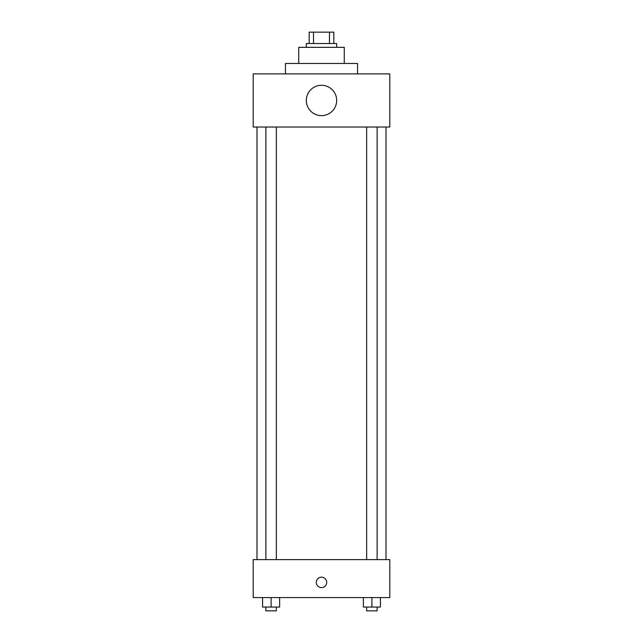 <?xml version="1.0" encoding="UTF-8"?>
<svg xmlns="http://www.w3.org/2000/svg" width="643" height="643" viewBox="0 0 643 643"><rect width="100%" height="100%" fill="white"/><g stroke="black" fill="none" stroke-linecap="round" stroke-linejoin="round"><path stroke-width="0.96" d="M313.511 43.531L313.511 32.15L309.17 32.15L309.17 43.531L309.17 32.15M313.511 32.15L333.83 32.15L333.83 43.531M329.489 43.531L329.489 32.15M306.317 47.333L306.317 43.531L336.683 43.531L336.683 47.333M298.73 63.456L298.73 47.333L344.27 47.333L344.27 63.456M285.452 73.889L285.452 63.456L357.548 63.456L357.548 73.889M253.197 73.889L389.803 73.889L389.803 127.017L253.197 127.017L253.197 73.889M306.317 100.453A15.183 15.183 0 0 0 329.087 113.602A15.183 15.183 0 0 0 329.087 87.311A15.183 15.183 0 0 0 306.317 100.453M256.991 559.619L256.991 127.017M366.655 127.017L366.655 559.619M265.872 559.619L265.872 127.017M253.197 559.619L389.803 559.619L389.803 597.572L253.197 597.572L253.197 559.619M321.5 587.606A5.216 5.216 0 0 1 316.983 579.777A5.216 5.216 0 0 1 326.017 579.777A5.216 5.216 0 0 1 321.5 587.606M363.359 597.572L363.359 607.056L380.431 607.056L380.431 597.572L380.431 607.056M371.895 607.056L371.895 597.572M377.128 607.056L377.128 610.85L366.655 610.85L366.655 607.056M262.569 597.572L262.569 607.056L279.641 607.056L279.641 597.572L279.641 607.056M271.105 607.056L271.105 597.572M276.345 607.056L276.345 610.85L265.872 610.85L265.872 607.056M386.009 559.619L386.009 127.017M377.128 127.017L377.128 559.619M276.345 559.619L276.345 127.017"/></g></svg>
